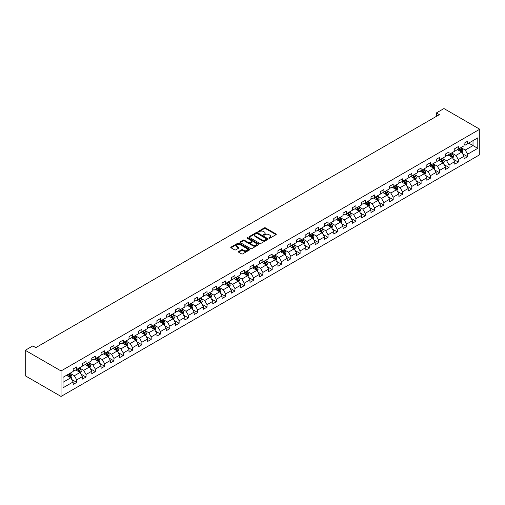 <?xml version="1.0" encoding="UTF-8"?>
<svg xmlns="http://www.w3.org/2000/svg" width="505" height="505" viewBox="0 0 505 505"><rect width="100%" height="100%" fill="white"/><g stroke="black" fill="none" stroke-linecap="round" stroke-linejoin="round"><path stroke-width="0.76" d="M268.982 238.246A0.581 0.335 0 0 0 269.803 238.246L276.027 234.655A0.827 0.48 0 0 0 276.267 234.32A0.827 0.48 0 0 0 276.027 233.979L265.485 227.894A0.827 0.48 0 0 0 264.311 227.894L258.093 231.486A0.581 0.335 0 0 0 258.913 231.959L259.715 231.498A2.651 1.528 0 0 1 263.465 231.498L264.342 232.003A2.651 1.528 0 0 1 265.119 233.083A2.651 1.528 0 0 1 264.342 234.168L263.534 234.629A0.581 0.335 0 0 0 264.355 235.103L265.163 234.642A2.651 1.528 0 0 1 268.912 234.642L269.79 235.147A2.651 1.528 0 0 1 270.566 236.226A2.651 1.528 0 0 1 269.79 237.312L268.982 237.779A0.581 0.335 0 0 0 268.982 238.246L268.982 237.779M238.606 251.496A0.827 0.48 0 0 0 238.36 251.831A0.827 0.48 0 0 0 238.606 252.172L241.56 253.876A0.827 0.48 0 0 0 242.735 253.876L249.64 249.887A0.827 0.48 0 0 0 249.887 249.552A0.827 0.48 0 0 0 249.64 249.211L239.105 243.126A0.827 0.48 0 0 0 237.931 243.126L231.019 247.115A0.827 0.48 0 0 0 230.779 247.456A0.827 0.48 0 0 0 231.019 247.791L234.591 249.855A0.827 0.48 0 0 0 235.766 249.855L238.72 248.144A0.827 0.48 0 0 0 238.966 247.81A0.827 0.48 0 0 0 238.72 247.469L236.952 246.446A2.216 1.281 0 0 1 236.302 245.544A2.216 1.281 0 0 1 237.672 244.363A2.216 1.281 0 0 1 240.083 244.641L247.021 248.643A2.216 1.281 0 0 1 247.671 249.552A2.216 1.281 0 0 1 246.301 250.732A2.216 1.281 0 0 1 243.89 250.455L242.735 249.786A0.827 0.48 0 0 0 241.56 249.786L238.606 251.496L238.606 252.172L241.56 250.474L241.56 249.786M479.75 129.223L443.952 108.556L436.377 112.931L439.356 114.648L35.811 347.636L32.825 345.912L25.25 350.287L61.048 370.954L479.75 129.223L479.75 154.713L61.048 396.444L61.048 370.954M259.772 243.366A0.827 0.48 0 0 0 260.946 243.366L267.858 239.376A0.827 0.48 0 0 0 268.098 239.035A0.827 0.48 0 0 0 267.858 238.695L257.316 232.609A0.827 0.48 0 0 0 256.142 232.609L249.236 236.599A0.827 0.48 0 0 0 248.99 236.94A0.827 0.48 0 0 0 249.236 237.281L259.772 243.366M247.444 238.373A0.581 0.335 0 0 1 248.031 238.455L258.737 244.635L251.837 248.618A0.827 0.48 0 0 1 250.669 248.618L240.127 242.533L243.082 240.841L243.082 240.153L240.127 241.857A0.827 0.48 0 0 0 239.888 242.198A0.827 0.48 0 0 0 240.127 242.533L240.127 241.857M243.082 240.841A0.827 0.48 0 0 1 244.256 240.841L244.256 240.153A0.827 0.48 0 0 0 243.082 240.153M244.256 240.153L248.529 242.621A0.827 0.48 0 0 0 249.704 242.621L251.667 241.485A0.827 0.48 0 0 0 251.907 241.15A0.827 0.48 0 0 0 251.667 240.809L247.21 238.24A0.581 0.335 0 0 1 248.031 237.767L258.749 243.953A0.827 0.48 0 0 1 258.989 244.294A0.827 0.48 0 0 1 258.749 244.628L258.749 243.953M71.754 379.514L76.735 382.392L76.735 379.88L82.466 376.572L82.466 379.085L86.046 377.02L86.046 374.502L91.771 371.2L91.771 373.713L95.35 371.648L95.35 369.13L101.082 365.822L101.082 368.341L104.661 366.27L104.661 363.758L110.387 360.45L110.387 362.969L113.966 360.898L113.966 358.386L119.691 355.078L119.691 357.591L123.27 355.526L123.27 353.014L129.002 349.706L129.002 352.219L132.581 350.154L132.581 347.636L138.307 344.328L138.307 346.847L141.886 344.776L141.886 342.264L147.618 338.956L147.618 341.475L151.197 339.404L151.197 336.892L156.922 333.584L156.922 336.096L160.502 334.032L160.502 331.52L166.227 328.212L166.227 330.724L169.806 328.66L169.806 326.142L175.538 322.84L175.538 325.353L179.117 323.282L179.117 320.77L184.843 317.462L184.843 319.981L188.422 317.91L188.422 315.398L194.154 312.09L194.154 314.602L197.733 312.538L197.733 310.026L203.458 306.718L203.458 309.23L207.037 307.166L207.037 304.648L212.763 301.346L212.763 303.858L216.348 301.788L216.348 299.276L222.074 295.968L222.074 298.487L225.653 296.416L225.653 293.904L231.378 290.596L231.378 293.108L234.958 291.044L234.958 288.532L240.689 285.224L240.689 287.736L244.268 285.672L244.268 283.154L249.994 279.852L249.994 282.364L253.573 280.3L253.573 277.782L259.299 274.474L259.299 276.993L262.884 274.922L262.884 272.41L268.609 269.102L268.609 271.614L272.189 269.55L272.189 267.038L277.914 263.73L277.914 266.242L281.493 264.178L281.493 261.659L287.225 258.358L287.225 260.87L290.804 258.806L290.804 256.287L296.53 252.98L296.53 255.498L300.109 253.428L300.109 250.916L305.834 247.608L305.834 250.126L309.42 248.056L309.42 245.544L315.145 242.236L315.145 244.748L318.724 242.684L318.724 240.172L324.45 236.864L324.45 239.376L328.029 237.312L328.029 234.793L333.761 231.486L333.761 234.004L337.34 231.934L337.34 229.421L343.065 226.114L343.065 228.632L346.645 226.562L346.645 224.05L352.37 220.742L352.37 223.254L355.956 221.19L355.956 218.678L361.681 215.37L361.681 217.882L365.26 215.818L365.26 213.299L370.986 209.992L370.986 212.51L374.565 210.44L374.565 207.927L380.297 204.62L380.297 207.138L383.876 205.068L383.876 202.555L389.601 199.248L389.601 201.76L393.18 199.696L393.18 197.184L398.906 193.876L398.906 196.388L402.491 194.324L402.491 191.805L408.217 188.504L408.217 191.016L411.796 188.946L411.796 186.433L417.521 183.126L417.521 185.644L421.101 183.574L421.101 181.061L426.832 177.754L426.832 180.266L430.411 178.202L430.411 175.689L436.137 172.382L436.137 174.894L439.716 172.83L439.716 170.311L445.448 167.01L445.448 169.522L449.027 167.458L449.027 164.939L454.752 161.632L454.752 164.15L458.332 162.08L458.332 159.567L464.057 156.26L464.057 158.772L467.636 156.708L467.636 154.195L477.78 148.337L477.78 137.865L473.008 140.624L473.008 145.585L477.78 148.337M76.735 382.392L73.156 384.456L73.156 381.944L63.018 387.802L63.018 377.33L73.156 371.472L73.156 368.959L76.735 366.895L76.735 369.408L82.466 366.1L82.466 363.587L86.046 361.517L86.046 364.036L91.771 360.728L91.771 358.209L95.35 356.145L95.35 358.657L101.082 355.356L101.082 352.837L104.661 350.773L104.661 353.285L110.387 349.978L110.387 347.465L113.966 345.401L113.966 347.913L119.691 344.606L119.691 342.093L123.27 340.023L123.27 342.541L129.002 339.234L129.002 336.721L132.581 334.651L132.581 337.163L138.307 333.862L138.307 331.343L141.886 329.279L141.886 331.791L147.618 328.484L147.618 325.971L151.197 323.907L151.197 326.419L156.922 323.112L156.922 320.599L160.502 318.529L160.502 321.047L166.227 317.74L166.227 315.227L169.806 313.157L169.806 315.669L175.538 312.368L175.538 309.849L179.117 307.785L179.117 310.297L184.843 306.989L184.843 304.477L188.422 302.413L188.422 304.925L194.154 301.618L194.154 299.105L197.733 297.035L197.733 299.553L203.458 296.246L203.458 293.733L207.037 291.663L207.037 294.181L212.763 290.874L212.763 288.355L216.348 286.291L216.348 288.803L222.074 285.495L222.074 282.983L225.653 280.919L225.653 283.431L231.378 280.123L231.378 277.611L234.958 275.541L234.958 278.059L240.689 274.752L240.689 272.239L244.268 270.169L244.268 272.687L249.994 269.38L249.994 266.861L253.573 264.797L253.573 267.309L259.299 264.008L259.299 261.489L262.884 259.425L262.884 261.937L268.609 258.629L268.609 256.117L272.189 254.053L272.189 256.565L277.914 253.257L277.914 250.745L281.493 248.675L281.493 251.193L287.225 247.886L287.225 245.367L290.804 243.303L290.804 245.815L296.53 242.514L296.53 239.995L300.109 237.931L300.109 240.443L305.834 237.135L305.834 234.623L309.42 232.559L309.42 235.071L315.145 231.763L315.145 229.251L318.724 227.181L318.724 229.699L324.45 226.391L324.45 223.873L328.029 221.809L328.029 224.321L333.761 221.02L333.761 218.501L337.34 216.437L337.34 218.949L343.065 215.641L343.065 213.129L346.645 211.065L346.645 213.577L352.37 210.269L352.37 207.757L355.956 205.686L355.956 208.205L361.681 204.897L361.681 202.385L365.26 200.315L365.26 202.827L370.986 199.525L370.986 197.007L374.565 194.943L374.565 197.455L380.297 194.147L380.297 191.635L383.876 189.571L383.876 192.083L389.601 188.775L389.601 186.263L393.18 184.192L393.18 186.711L398.906 183.403L398.906 180.891L402.491 178.82L402.491 181.339L408.217 178.031L408.217 175.513L411.796 173.449L411.796 175.961L417.521 172.653L417.521 170.141L421.101 168.077L421.101 170.589L426.832 167.281L426.832 164.769L430.411 162.698L430.411 165.217L436.137 161.909L436.137 159.397L439.716 157.326L439.716 159.845L445.448 156.537L445.448 154.019L449.027 151.954L449.027 154.467L454.752 151.165L454.752 148.647L458.332 146.583L458.332 149.095L464.057 145.787L464.057 143.275L467.636 141.211L467.636 143.723L477.78 137.865M75.782 369.957L80.08 372.438L74.349 375.745L70.056 373.264M73.156 370.096L74.349 370.784L76.735 369.408M74.349 375.745L76.735 379.88M80.08 372.438L82.466 376.572M85.093 364.585L89.385 367.066L83.66 370.373L79.361 367.892M82.466 364.724L83.66 365.412L86.046 364.036M83.66 370.373L86.046 374.502M89.385 367.066L91.771 371.2M94.397 359.213L98.696 361.694L92.964 364.995L88.672 362.521M91.771 359.352L92.964 360.04L95.35 358.657M92.964 364.995L95.35 369.13M98.696 361.694L101.082 365.822M103.702 353.835L108.001 356.315L102.275 359.623L97.976 357.142M101.082 353.973L102.275 354.661L104.661 353.285M102.275 359.623L104.661 363.758M108.001 356.315L110.387 360.45M113.013 348.463L117.305 350.943L111.58 354.251L107.287 351.77M110.387 348.601L111.58 349.29L113.966 347.913M111.58 354.251L113.966 358.386M117.305 350.943L119.691 355.078M122.317 343.091L126.616 345.572L120.884 348.879L116.592 346.398M119.691 343.23L120.884 343.918L123.27 342.541M120.884 348.879L123.27 353.014M126.616 345.572L129.002 349.706M131.628 337.719L135.921 340.2L130.195 343.501L125.896 341.026M129.002 337.858L130.195 338.546L132.581 337.163M130.195 343.501L132.581 347.636M135.921 340.2L138.307 344.328M140.933 332.347L145.232 334.821L139.5 338.129L135.207 335.648M138.307 332.479L139.5 333.167L141.886 331.791M139.5 338.129L141.886 342.264M145.232 334.821L147.618 338.956M150.237 326.969L154.536 329.449L148.811 332.757L144.512 330.276M147.618 327.107L148.811 327.795L151.197 326.419M148.811 332.757L151.197 336.892M154.536 329.449L156.922 333.584M159.548 321.597L163.841 324.077L158.115 327.385L153.823 324.904M156.922 321.736L158.115 322.424L160.502 321.047M158.115 327.385L160.502 331.52M163.841 324.077L166.227 328.212M168.853 316.225L173.152 318.705L167.42 322.013L163.128 319.532M166.227 316.364L167.42 317.052L169.806 315.669M167.42 322.013L169.806 326.142M173.152 318.705L175.538 322.84M178.164 310.853L182.457 313.327L176.731 316.635L172.432 314.154M175.538 310.985L176.731 311.68L179.117 310.297M176.731 316.635L179.117 320.77M182.457 313.327L184.843 317.462M187.469 305.474L191.767 307.955L186.036 311.263L181.743 308.782M184.843 305.613L186.036 306.301L188.422 304.925M186.036 311.263L188.422 315.398M191.767 307.955L194.154 312.09M196.773 300.103L201.072 302.583L195.347 305.891L191.048 303.41M194.154 300.241L195.347 300.93L197.733 299.553M195.347 305.891L197.733 310.026M201.072 302.583L203.458 306.718M206.084 294.731L210.377 297.211L204.651 300.519L200.359 298.038M203.458 294.87L204.651 295.558L207.037 294.181M204.651 300.519L207.037 304.648M210.377 297.211L212.763 301.346M215.389 289.359L219.688 291.839L213.956 295.141L209.663 292.66M212.763 289.491L213.956 290.186L216.348 288.803M213.956 295.141L216.348 299.276M219.688 291.839L222.074 295.968M224.7 283.98L228.992 286.461L223.267 289.769L218.968 287.288M222.074 284.119L223.267 284.807L225.653 283.431M223.267 289.769L225.653 293.904M228.992 286.461L231.378 290.596M234.004 278.608L238.303 281.089L232.571 284.397L228.279 281.916M231.378 278.747L232.571 279.435L234.958 278.059M232.571 284.397L234.958 288.532M238.303 281.089L240.689 285.224M243.309 273.237L247.608 275.717L241.882 279.025L237.584 276.544M240.689 273.375L241.882 274.064L244.268 272.687M241.882 279.025L244.268 283.154M247.608 275.717L249.994 279.852M252.62 267.865L256.912 270.345L251.187 273.647L246.894 271.172M249.994 267.997L251.187 268.692L253.573 267.309M251.187 273.647L253.573 277.782M256.912 270.345L259.299 274.474M261.925 262.486L266.223 264.967L260.492 268.275L256.199 265.794M259.299 262.625L260.492 263.313L262.884 261.937M260.492 268.275L262.884 272.41M266.223 264.967L268.609 269.102M271.236 257.114L275.528 259.595L269.803 262.903L265.504 260.422M268.609 257.253L269.803 257.941L272.189 256.565M269.803 262.903L272.189 267.038M275.528 259.595L277.914 263.73M280.54 251.743L284.839 254.223L279.107 257.531L274.815 255.05M277.914 251.881L279.107 252.569L281.493 251.193M279.107 257.531L281.493 261.659M284.839 254.223L287.225 258.358M289.851 246.371L294.144 248.851L288.418 252.153L284.119 249.678M287.225 246.509L288.418 247.198L290.804 245.815M288.418 252.153L290.804 256.287M294.144 248.851L296.53 252.98M299.156 240.992L303.448 243.473L297.723 246.781L293.43 244.3M296.53 241.131L297.723 241.819L300.109 240.443M297.723 246.781L300.109 250.916M303.448 243.473L305.834 247.608M308.46 235.62L312.759 238.101L307.027 241.409L302.735 238.928M305.834 235.759L307.027 236.447L309.42 235.071M307.027 241.409L309.42 245.544M312.759 238.101L315.145 242.236M317.771 230.248L322.064 232.729L316.338 236.037L312.039 233.556M315.145 230.387L316.338 231.075L318.724 229.699M316.338 236.037L318.724 240.172M322.064 232.729L324.45 236.864M327.076 224.876L331.375 227.357L325.643 230.659L321.35 228.184M324.45 225.015L325.643 225.703L328.029 224.321M325.643 230.659L328.029 234.793M331.375 227.357L333.761 231.486M336.387 219.505L340.679 221.979L334.954 225.287L330.655 222.806M333.761 219.637L334.954 220.325L337.34 218.949M334.954 225.287L337.34 229.421M340.679 221.979L343.065 226.114M345.691 214.126L349.984 216.607L344.258 219.915L339.966 217.434M343.065 214.265L344.258 214.953L346.645 213.577M344.258 219.915L346.645 224.05M349.984 216.607L352.37 220.742M354.996 208.754L359.295 211.235L353.569 214.543L349.271 212.062M352.37 208.893L353.569 209.581L355.956 208.205M353.569 214.543L355.956 218.678M359.295 211.235L361.681 215.37M364.307 203.382L368.599 205.863L362.874 209.171L358.575 206.69M361.681 203.521L362.874 204.209L365.26 202.827M362.874 209.171L365.26 213.299M368.599 205.863L370.986 209.992M373.612 198.011L377.91 200.485L372.179 203.793L367.886 201.312M370.986 198.143L372.179 198.837L374.565 197.455M372.179 203.793L374.565 207.927M377.91 200.485L380.297 204.62M382.923 192.632L387.215 195.113L381.49 198.421L377.191 195.94M380.297 192.771L381.49 193.459L383.876 192.083M381.49 198.421L383.876 202.555M387.215 195.113L389.601 199.248M392.227 187.26L396.52 189.741L390.794 193.049L386.502 190.568M389.601 187.399L390.794 188.087L393.18 186.711M390.794 193.049L393.18 197.184M396.52 189.741L398.906 193.876M401.532 181.888L405.831 184.369L400.105 187.677L395.806 185.196M398.906 182.027L400.105 182.715L402.491 181.339M400.105 187.677L402.491 191.805M405.831 184.369L408.217 188.504M410.843 176.516L415.135 178.991L409.41 182.299L405.111 179.818M408.217 176.649L409.41 177.343L411.796 175.961M409.41 182.299L411.796 186.433M415.135 178.991L417.521 183.126M420.147 171.138L424.446 173.619L418.714 176.927L414.422 174.446M417.521 171.277L418.714 171.965L421.101 170.589M418.714 176.927L421.101 181.061M424.446 173.619L426.832 177.754M429.458 165.766L433.751 168.247L428.025 171.555L423.727 169.074M426.832 165.905L428.025 166.593L430.411 165.217M428.025 171.555L430.411 175.689M433.751 168.247L436.137 172.382M438.763 160.394L443.055 162.875L437.33 166.183L433.037 163.702M436.137 160.533L437.33 161.221L439.716 159.845M437.33 166.183L439.716 170.311M443.055 162.875L445.448 167.01M448.068 155.022L452.366 157.503L446.641 160.805L442.342 158.324M445.448 155.155L446.641 155.849L449.027 154.467M446.641 160.805L449.027 164.939M452.366 157.503L454.752 161.632M457.378 149.644L461.671 152.125L455.946 155.433L451.647 152.952M454.752 149.783L455.946 150.471L458.332 149.095M455.946 155.433L458.332 159.567M461.671 152.125L464.057 156.26M468.709 143.104L473.008 145.585L465.25 150.061L460.958 147.58M464.057 144.411L465.25 145.099L467.636 143.723M465.25 150.061L467.636 154.195M25.25 350.287L25.25 375.777L61.048 396.444M436.377 112.931L436.377 116.371M63.018 382.291L70.769 377.809L66.477 375.329M70.769 377.809L73.156 381.944M462.656 153.829L467.636 156.708M453.351 159.208L458.332 162.08M444.04 164.58L449.027 167.458M434.736 169.951L439.716 172.83M425.431 175.323L430.411 178.202M416.12 180.702L421.101 183.574M406.815 186.074L411.796 188.946M397.504 191.445L402.491 194.324M388.2 196.817L393.18 199.696M378.895 202.196L383.876 205.068M369.584 207.568L374.565 210.44M360.28 212.94L365.26 215.818M350.969 218.311L355.956 221.19M341.664 223.69L346.645 226.562M332.359 229.062L337.34 231.934M323.048 234.434L328.029 237.312M313.744 239.806L318.724 242.684M304.433 245.177L309.42 248.056M295.128 250.556L300.109 253.428M285.824 255.928L290.804 258.806M276.513 261.3L281.493 264.178M267.208 266.672L272.189 269.55M257.897 272.05L262.884 274.922M248.593 277.422L253.573 280.3M239.288 282.794L244.268 285.672M229.977 288.166L234.958 291.044M220.672 293.544L225.653 296.416M211.361 298.916L216.348 301.788M202.057 304.288L207.037 307.166M192.752 309.66L197.733 312.538M183.441 315.038L188.422 317.91M174.137 320.41L179.117 323.282M164.826 325.782L169.806 328.66M155.521 331.154L160.502 334.032M146.216 336.532L151.197 339.404M136.905 341.904L141.886 344.776M127.601 347.276L132.581 350.154M118.29 352.648L123.27 355.526M108.985 358.02L113.966 360.898M99.681 363.398L104.661 366.27M90.37 368.77L95.35 371.648M81.065 374.142L86.046 377.02M269.216 238.328L269.79 238A2.651 1.528 0 0 0 270.566 236.921L270.566 236.226M265.119 233.083L265.119 233.771A2.651 1.528 0 0 1 264.342 234.857L263.768 235.185M276.027 233.979L276.027 234.655L265.485 228.582A0.827 0.48 0 0 0 264.311 228.582L258.32 232.041M267.846 239.383L257.316 233.304A0.827 0.48 0 0 0 256.142 233.304L249.243 237.287L249.236 236.599M266.394 239.275A0.581 0.335 0 0 0 266.394 238.802L257.14 233.455A0.581 0.335 0 0 0 256.319 233.455L255.473 233.948A2.651 1.528 0 0 0 254.697 235.027A2.651 1.528 0 0 0 255.473 236.113L261.792 239.761A2.651 1.528 0 0 0 265.542 239.761L266.394 239.275L266.394 239.963A0.581 0.335 0 0 0 266.564 239.723L266.564 239.035M254.697 235.027L254.697 235.715A2.651 1.528 0 0 0 255.473 236.801L255.473 236.113M266.394 239.963L265.542 240.449A2.651 1.528 0 0 1 261.792 240.449L255.473 236.801M244.256 240.841L248.529 243.309A0.827 0.48 0 0 0 249.704 243.309L251.667 242.173A0.827 0.48 0 0 0 251.907 241.838L251.907 241.15M252.967 245.177A2.216 1.281 0 0 0 255.379 245.455A2.216 1.281 0 0 0 256.748 244.275A2.216 1.281 0 0 0 256.098 243.372L253.655 241.958A0.827 0.48 0 0 0 252.481 241.958L250.524 243.094A0.827 0.48 0 0 0 250.278 243.429A0.827 0.48 0 0 0 250.524 243.77L252.967 245.177L252.967 245.872A2.216 1.281 0 0 0 255.379 246.15A2.216 1.281 0 0 0 256.748 244.963L256.748 244.275M250.278 243.429L250.278 244.117A0.827 0.48 0 0 0 250.524 244.458L250.524 243.77M252.967 245.872L250.524 244.458M247.671 249.552L247.671 250.24A2.216 1.281 0 0 1 246.301 251.421A2.216 1.281 0 0 1 243.89 251.143L242.735 250.474A0.827 0.48 0 0 0 241.56 250.474M236.302 245.544L236.302 246.232A2.216 1.281 0 0 0 236.952 247.134L236.952 246.446M238.72 247.469L238.72 248.144L236.952 247.134M249.64 249.211L249.64 249.887L239.105 243.814A0.827 0.48 0 0 0 237.931 243.814L231.031 247.797M462.144 152.946L462.851 151.153A2.235 1.294 -120 0 0 462.138 149.253L460.907 147.605M458.761 150.446L457.928 149.328M459.058 148.678L460.289 150.32A2.235 1.294 60 0 1 460.932 151.664L461.646 151.254A2.235 1.294 -120 0 0 461.008 149.903L459.777 148.262M459.215 148.584L460.579 150.408A1.136 0.656 60 0 1 460.787 150.755L461.646 151.254M452.84 158.317L453.547 156.531A2.235 1.294 -120 0 0 452.834 154.625L451.603 152.983M449.456 155.818L448.617 154.7M449.753 154.05L450.984 155.691A2.235 1.294 60 0 1 451.622 157.036L452.341 156.626A2.235 1.294 -120 0 0 451.697 155.281L450.466 153.634M449.911 153.962L451.274 155.78A1.136 0.656 60 0 1 451.483 156.127L452.341 156.626M443.529 163.689L444.242 161.903A2.235 1.294 -120 0 0 443.529 159.997L442.292 158.355M440.145 161.196L439.312 160.079M440.442 159.422L441.679 161.063A2.235 1.294 60 0 1 442.317 162.408L443.03 161.998A2.235 1.294 -120 0 0 442.393 160.653L441.162 159.012M440.6 159.334L441.97 161.158A1.136 0.656 60 0 1 442.172 161.499L443.03 161.998M434.224 169.061L434.931 167.275A2.235 1.294 -120 0 0 434.218 165.375L432.987 163.727M430.841 166.568L430.001 165.451M431.137 164.794L432.368 166.442A2.235 1.294 60 0 1 433.012 167.786L433.726 167.37A2.235 1.294 -120 0 0 433.088 166.025L431.851 164.384M431.295 164.706L432.659 166.53A1.136 0.656 60 0 1 432.867 166.877L433.726 167.37M424.913 174.44L425.627 172.647A2.235 1.294 -120 0 0 424.913 170.747L423.682 169.099M421.536 171.94L420.697 170.823M421.833 170.172L423.064 171.814A2.235 1.294 60 0 1 423.701 173.158L424.421 172.742A2.235 1.294 -120 0 0 423.777 171.397L422.546 169.756M421.984 170.078L423.354 171.902A1.136 0.656 60 0 1 423.562 172.249L424.421 172.742M415.609 179.812L416.316 178.025A2.235 1.294 -120 0 0 415.602 176.119L414.371 174.477M412.225 177.312L411.392 176.195M412.522 175.544L413.753 177.186A2.235 1.294 60 0 1 414.397 178.53L415.11 178.12A2.235 1.294 -120 0 0 414.472 176.775L413.241 175.128M412.68 175.45L414.043 177.274A1.136 0.656 60 0 1 414.251 177.621L415.11 178.12M406.304 185.184L407.011 183.397A2.235 1.294 -120 0 0 406.298 181.491L405.067 179.849M402.921 182.69L402.081 181.573M403.217 180.916L404.448 182.557A2.235 1.294 60 0 1 405.086 183.902L405.805 183.492A2.235 1.294 -120 0 0 405.161 182.147L403.931 180.506M403.375 180.828L404.739 182.652A1.136 0.656 60 0 1 404.947 182.993L405.805 183.492M396.993 190.555L397.706 188.769A2.235 1.294 -120 0 0 396.993 186.863L395.756 185.221M393.61 188.062L392.776 186.945M393.906 186.288L395.144 187.936A2.235 1.294 60 0 1 395.781 189.28L396.494 188.864A2.235 1.294 -120 0 0 395.857 187.519L394.626 185.878M394.064 186.2L395.434 188.024A1.136 0.656 60 0 1 395.636 188.371L396.494 188.864M387.688 195.934L388.395 194.141A2.235 1.294 -120 0 0 387.682 192.241L386.451 190.593M384.305 193.434L383.465 192.317M384.602 191.66L385.833 193.308A2.235 1.294 60 0 1 386.47 194.652L387.19 194.236A2.235 1.294 -120 0 0 386.552 192.891L385.315 191.25M384.76 191.572L386.123 193.396A1.136 0.656 60 0 1 386.331 193.743L387.19 194.236M378.378 201.306L379.091 199.519A2.235 1.294 -120 0 0 378.378 197.613L377.147 195.972M375 198.806L374.161 197.689M375.297 197.038L376.528 198.68A2.235 1.294 60 0 1 377.166 200.024L377.885 199.614A2.235 1.294 -120 0 0 377.241 198.269L376.01 196.622M375.449 196.944L376.818 198.768A1.136 0.656 60 0 1 377.027 199.115L377.885 199.614M369.073 206.678L369.78 204.891A2.235 1.294 -120 0 0 369.067 202.985L367.836 201.343M365.689 204.178L364.856 203.067M365.986 202.41L367.217 204.052A2.235 1.294 60 0 1 367.861 205.396L368.574 204.986A2.235 1.294 -120 0 0 367.937 203.641L366.706 201.994M366.144 202.322L367.507 204.146A1.136 0.656 60 0 1 367.716 204.487L368.574 204.986M359.762 212.049L360.475 210.263A2.235 1.294 -120 0 0 359.762 208.357L358.531 206.715M356.385 209.556L355.545 208.439M356.681 207.782L357.912 209.43A2.235 1.294 60 0 1 358.55 210.774L359.27 210.358A2.235 1.294 -120 0 0 358.626 209.013L357.395 207.372M356.839 207.694L358.203 209.518A1.136 0.656 60 0 1 358.411 209.865L359.27 210.358M350.457 217.421L351.171 215.635A2.235 1.294 -120 0 0 350.451 213.735L349.22 212.087M347.074 214.928L346.241 213.811M347.371 213.154L348.601 214.802A2.235 1.294 60 0 1 349.245 216.146L349.959 215.73A2.235 1.294 -120 0 0 349.321 214.385L348.09 212.744M347.528 213.066L348.898 214.89A1.136 0.656 60 0 1 349.1 215.237L349.959 215.73M341.153 222.8L341.86 221.013A2.235 1.294 -120 0 0 341.146 219.107L339.916 217.459M337.769 220.3L336.93 219.183M338.066 218.532L339.297 220.174A2.235 1.294 60 0 1 339.934 221.518L340.654 221.108A2.235 1.294 -120 0 0 340.017 219.763L338.779 218.116M338.224 218.438L339.587 220.262A1.136 0.656 60 0 1 339.796 220.609L340.654 221.108M331.842 228.172L332.555 226.385A2.235 1.294 -120 0 0 331.842 224.479L330.611 222.838M328.465 225.672L327.625 224.561M328.761 223.904L329.992 225.546A2.235 1.294 60 0 1 330.63 226.89L331.343 226.48A2.235 1.294 -120 0 0 330.706 225.135L329.475 223.488M328.913 223.816L330.283 225.64A1.136 0.656 60 0 1 330.485 225.981L331.343 226.48M322.537 233.544L323.244 231.757A2.235 1.294 -120 0 0 322.531 229.851L321.3 228.209M319.154 231.05L318.32 229.933M319.45 229.276L320.681 230.924A2.235 1.294 60 0 1 321.325 232.268L322.038 231.852A2.235 1.294 -120 0 0 321.401 230.507L320.17 228.866M319.608 229.188L320.972 231.012A1.136 0.656 60 0 1 321.18 231.359L322.038 231.852M313.226 238.916L313.94 237.129A2.235 1.294 -120 0 0 313.226 235.229L311.995 233.581M309.849 236.422L309.01 235.305M310.146 234.648L311.377 236.296A2.235 1.294 60 0 1 312.014 237.64L312.734 237.224A2.235 1.294 -120 0 0 312.09 235.879L310.859 234.238M310.297 234.56L311.667 236.384A1.136 0.656 60 0 1 311.875 236.731L312.734 237.224M303.922 244.294L304.635 242.501A2.235 1.294 -120 0 0 303.915 240.601L302.684 238.953M300.538 241.794L299.705 240.677M300.835 240.026L302.066 241.668A2.235 1.294 60 0 1 302.71 243.012L303.423 242.602A2.235 1.294 -120 0 0 302.785 241.257L301.554 239.61M300.993 239.932L302.362 241.756A1.136 0.656 60 0 1 302.564 242.103L303.423 242.602M294.617 249.666L295.324 247.879A2.235 1.294 -120 0 0 294.611 245.973L293.38 244.332M291.233 247.166L290.394 246.055M291.53 245.398L292.761 247.04A2.235 1.294 60 0 1 293.399 248.384L294.118 247.974A2.235 1.294 -120 0 0 293.474 246.629L292.243 244.982M291.688 245.31L293.051 247.128A1.136 0.656 60 0 1 293.26 247.475L294.118 247.974M285.306 255.038L286.019 253.251A2.235 1.294 -120 0 0 285.306 251.345L284.075 249.704M281.929 252.544L281.089 251.427M282.226 250.77L283.457 252.412A2.235 1.294 60 0 1 284.094 253.762L284.807 253.346A2.235 1.294 -120 0 0 284.17 252.001L282.939 250.36M282.377 250.682L283.747 252.506A1.136 0.656 60 0 1 283.949 252.853L284.807 253.346M276.001 260.41L276.708 258.623A2.235 1.294 -120 0 0 275.995 256.723L274.764 255.075M272.618 257.916L271.785 256.799M272.915 256.142L274.146 257.79A2.235 1.294 60 0 1 274.789 259.134L275.503 258.718A2.235 1.294 -120 0 0 274.865 257.373L273.634 255.732M273.072 256.054L274.436 257.878A1.136 0.656 60 0 1 274.644 258.225L275.503 258.718M266.69 265.788L267.404 263.995A2.235 1.294 -120 0 0 266.69 262.095L265.46 260.447M263.313 263.288L262.474 262.171M263.61 261.521L264.841 263.162A2.235 1.294 60 0 1 265.478 264.506L266.198 264.096A2.235 1.294 -120 0 0 265.554 262.745L264.323 261.104M263.761 261.426L265.131 263.25A1.136 0.656 60 0 1 265.34 263.597L266.198 264.096M257.386 271.16L258.093 269.373A2.235 1.294 -120 0 0 257.38 267.467L256.149 265.826M254.002 268.66L253.169 267.543M254.299 266.892L255.53 268.534A2.235 1.294 60 0 1 256.174 269.878L256.887 269.468A2.235 1.294 -120 0 0 256.25 268.123L255.019 266.476M254.457 266.804L255.82 268.622A1.136 0.656 60 0 1 256.029 268.969L256.887 269.468M248.081 276.532L248.788 274.745A2.235 1.294 -120 0 0 248.075 272.839L246.844 271.198M244.698 274.038L243.858 272.921M244.994 272.264L246.225 273.906A2.235 1.294 60 0 1 246.863 275.25L247.583 274.84A2.235 1.294 -120 0 0 246.939 273.495L245.708 271.854M245.152 272.176L246.516 274A1.136 0.656 60 0 1 246.724 274.341L247.583 274.84M238.77 281.904L239.484 280.117A2.235 1.294 -120 0 0 238.77 278.217L237.539 276.57M235.393 279.41L234.554 278.293M235.69 277.636L236.921 279.284A2.235 1.294 60 0 1 237.558 280.628L238.272 280.212A2.235 1.294 -120 0 0 237.634 278.867L236.403 277.226M235.841 277.548L237.211 279.372A1.136 0.656 60 0 1 237.413 279.719L238.272 280.212M229.466 287.282L230.173 285.489A2.235 1.294 -120 0 0 229.459 283.589L228.228 281.941M226.082 284.782L225.249 283.665M226.379 283.015L227.61 284.656A2.235 1.294 60 0 1 228.254 286L228.967 285.584A2.235 1.294 -120 0 0 228.329 284.239L227.098 282.598M226.537 282.92L227.9 284.744A1.136 0.656 60 0 1 228.108 285.091L228.967 285.584M220.155 292.654L220.868 290.867A2.235 1.294 -120 0 0 220.155 288.961L218.924 287.32M216.778 290.154L215.938 289.037M217.074 288.387L218.305 290.028A2.235 1.294 60 0 1 218.943 291.372L219.662 290.962A2.235 1.294 -120 0 0 219.018 289.618L217.788 287.97M217.226 288.298L218.596 290.116A1.136 0.656 60 0 1 218.804 290.463L219.662 290.962M210.85 298.026L211.557 296.239A2.235 1.294 -120 0 0 210.844 294.333L209.613 292.692M207.467 295.532L206.633 294.415M207.763 293.759L208.994 295.4A2.235 1.294 60 0 1 209.638 296.744L210.351 296.334A2.235 1.294 -120 0 0 209.714 294.989L208.483 293.348M207.921 293.67L209.285 295.494A1.136 0.656 60 0 1 209.493 295.835L210.351 296.334M201.545 303.398L202.252 301.611A2.235 1.294 -120 0 0 201.539 299.705L200.308 298.064M198.162 300.904L197.322 299.787M198.459 299.13L199.69 300.778A2.235 1.294 60 0 1 200.327 302.123L201.047 301.706A2.235 1.294 -120 0 0 200.403 300.361L199.172 298.72M198.616 299.042L199.98 300.866A1.136 0.656 60 0 1 200.188 301.214L201.047 301.706M192.235 308.776L192.948 306.983A2.235 1.294 -120 0 0 192.235 305.083L191.004 303.436M188.857 306.276L188.018 305.159M189.154 304.502L190.385 306.15A2.235 1.294 60 0 1 191.023 307.495L191.736 307.078A2.235 1.294 -120 0 0 191.098 305.733L189.867 304.092M189.306 304.414L190.675 306.238A1.136 0.656 60 0 1 190.877 306.585L191.736 307.078M182.93 314.148L183.637 312.361A2.235 1.294 -120 0 0 182.924 310.455L181.693 308.814M179.546 311.648L178.713 310.531M179.843 309.881L181.074 311.522A2.235 1.294 60 0 1 181.718 312.866L182.431 312.456A2.235 1.294 -120 0 0 181.794 311.112L180.563 309.464M180.001 309.786L181.364 311.61A1.136 0.656 60 0 1 181.573 311.957L182.431 312.456M173.619 319.52L174.332 317.733A2.235 1.294 -120 0 0 173.619 315.827L172.388 314.186M170.242 317.026L169.402 315.909M170.538 315.253L171.769 316.894A2.235 1.294 60 0 1 172.407 318.238L173.127 317.828A2.235 1.294 -120 0 0 172.483 316.483L171.252 314.836M170.69 315.164L172.06 316.988A1.136 0.656 60 0 1 172.268 317.329L173.127 317.828M164.314 324.892L165.021 323.105A2.235 1.294 -120 0 0 164.308 321.199L163.077 319.558M160.931 322.398L160.098 321.281M161.228 320.625L162.459 322.272A2.235 1.294 60 0 1 163.102 323.617L163.816 323.2A2.235 1.294 -120 0 0 163.178 321.855L161.947 320.214M161.385 320.536L162.749 322.36A1.136 0.656 60 0 1 162.957 322.708L163.816 323.2M155.01 330.27L155.717 328.477A2.235 1.294 -120 0 0 155.003 326.577L153.772 324.93M151.626 327.77L150.787 326.653M151.923 325.996L153.154 327.644A2.235 1.294 60 0 1 153.791 328.989L154.511 328.572A2.235 1.294 -120 0 0 153.867 327.227L152.636 325.586M152.081 325.908L153.444 327.732A1.136 0.656 60 0 1 153.653 328.08L154.511 328.572M145.699 335.642L146.412 333.856A2.235 1.294 -120 0 0 145.699 331.949L144.468 330.308M142.315 333.142L141.482 332.025M142.618 331.375L143.849 333.016A2.235 1.294 60 0 1 144.487 334.36L145.2 333.95A2.235 1.294 -120 0 0 144.563 332.606L143.332 330.958M142.77 331.28L144.14 333.104A1.136 0.656 60 0 1 144.342 333.452L145.2 333.95M136.394 341.014L137.101 339.227A2.235 1.294 -120 0 0 136.388 337.321L135.157 335.68M133.011 338.514L132.177 337.403M133.307 336.747L134.538 338.388A2.235 1.294 60 0 1 135.182 339.732L135.895 339.322A2.235 1.294 -120 0 0 135.258 337.978L134.027 336.33M133.465 336.658L134.829 338.483A1.136 0.656 60 0 1 135.037 338.823L135.895 339.322M127.083 346.386L127.797 344.599A2.235 1.294 -120 0 0 127.083 342.693L125.852 341.052M123.706 343.892L122.866 342.775M124.003 342.119L125.234 343.766A2.235 1.294 60 0 1 125.871 345.111L126.591 344.694A2.235 1.294 -120 0 0 125.947 343.349L124.716 341.708M124.154 342.03L125.524 343.855A1.136 0.656 60 0 1 125.732 344.202L126.591 344.694M117.779 351.758L118.486 349.971A2.235 1.294 -120 0 0 117.772 348.071L116.541 346.424M114.395 349.264L113.562 348.147M114.692 347.49L115.923 349.138A2.235 1.294 60 0 1 116.567 350.483L117.28 350.066A2.235 1.294 -120 0 0 116.642 348.721L115.411 347.08M114.85 347.402L116.213 349.226A1.136 0.656 60 0 1 116.421 349.574L117.28 350.066M108.474 357.136L109.181 355.343A2.235 1.294 -120 0 0 108.468 353.443L107.237 351.796M105.09 354.636L104.251 353.519M105.387 352.869L106.618 354.51A2.235 1.294 60 0 1 107.256 355.855L107.975 355.444A2.235 1.294 -120 0 0 107.331 354.1L106.101 352.452M105.545 352.774L106.909 354.598A1.136 0.656 60 0 1 107.117 354.946L107.975 355.444M99.163 362.508L99.876 360.722A2.235 1.294 -120 0 0 99.163 358.815L97.932 357.174M95.78 360.008L94.946 358.897M96.083 358.241L97.313 359.882A2.235 1.294 60 0 1 97.951 361.226L98.664 360.816A2.235 1.294 -120 0 0 98.027 359.472L96.796 357.824M96.234 358.152L97.604 359.97A1.136 0.656 60 0 1 97.806 360.317L98.664 360.816M89.858 367.88L90.565 366.093A2.235 1.294 -120 0 0 89.852 364.187L88.621 362.546M86.475 365.386L85.642 364.269M86.772 363.613L88.003 365.254A2.235 1.294 60 0 1 88.646 366.605L89.36 366.188A2.235 1.294 -120 0 0 88.722 364.844L87.491 363.202M86.929 363.524L88.293 365.349A1.136 0.656 60 0 1 88.501 365.696L89.36 366.188M80.547 373.252L81.261 371.465A2.235 1.294 -120 0 0 80.547 369.565L79.317 367.918M77.17 370.758L76.331 369.641M77.467 368.985L78.698 370.632A2.235 1.294 60 0 1 79.335 371.977L80.055 371.56A2.235 1.294 -120 0 0 79.411 370.216L78.18 368.574M77.618 368.896L78.988 370.72A1.136 0.656 60 0 1 79.197 371.068L80.055 371.56M71.243 378.63L71.95 376.837A2.235 1.294 -120 0 0 71.237 374.937L70.006 373.29M67.859 376.13L67.026 375.013M68.156 374.363L69.387 376.004A2.235 1.294 60 0 1 70.031 377.349L70.744 376.938A2.235 1.294 -120 0 0 70.107 375.587L68.876 373.946M68.314 374.268L69.677 376.092A1.136 0.656 60 0 1 69.886 376.44L70.744 376.938M269.79 238L269.79 237.312M263.534 235.103L263.534 234.629M264.342 234.857L264.342 234.168M258.093 231.959L258.093 231.486M264.311 228.582L264.311 227.894M265.485 228.582L265.485 227.894M256.142 233.304L256.142 232.609M257.316 233.304L257.316 232.609M267.858 239.376L267.858 238.695M261.792 240.449L261.792 239.761M265.542 240.449L265.542 239.761M248.529 243.309L248.529 242.621M249.704 243.309L249.704 242.621M251.667 242.173L251.667 241.485M248.031 238.455L248.031 237.767M242.735 250.474L242.735 249.786M243.89 251.143L243.89 250.455M231.019 247.791L231.019 247.115M237.931 243.814L237.931 243.126M239.105 243.814L239.105 243.126M461.45 151.999L462.839 151.197M461.008 149.903L462.138 149.253M459.417 150.825L460.289 150.32M452.145 157.371L453.534 156.569M451.697 155.281L452.834 154.625M450.106 156.196L450.984 155.691M442.834 162.749L444.223 161.947M442.393 160.653L443.529 159.997M440.802 161.568L441.679 161.063M433.53 168.121L434.919 167.319M433.088 166.025L434.218 165.375M431.497 166.947L432.368 166.442M424.225 173.493L425.608 172.691M423.777 171.397L424.913 170.747M422.186 172.319L423.064 171.814M414.914 178.865L416.303 178.063M414.472 176.775L415.602 176.119M412.882 177.691L413.753 177.186M405.61 184.243L406.998 183.441M405.161 182.147L406.298 181.491M403.571 183.062L404.448 182.557M396.299 189.615L397.688 188.813M395.857 187.519L396.993 186.863M394.266 188.441L395.144 187.936M386.994 194.987L388.383 194.185M386.552 192.891L387.682 192.241M384.962 193.813L385.833 193.308M377.69 200.359L379.072 199.557M377.241 198.269L378.378 197.613M375.651 199.185L376.528 198.68M368.379 205.737L369.767 204.935M367.937 203.641L369.067 202.985M366.346 204.557L367.217 204.052M359.074 211.109L360.463 210.307M358.626 209.013L359.762 208.357M357.035 209.935L357.912 209.43M349.763 216.481L351.152 215.679M349.321 214.385L350.451 213.735M347.73 215.307L348.601 214.802M340.458 221.853L341.847 221.051M340.017 219.763L341.146 219.107M338.426 220.679L339.297 220.174M331.154 227.225L332.536 226.429M330.706 225.135L331.842 224.479M329.115 226.051L329.992 225.546M321.843 232.603L323.232 231.801M321.401 230.507L322.531 229.851M319.81 231.429L320.681 230.924M312.538 237.975L313.927 237.173M312.09 235.879L313.226 235.229M310.499 236.801L311.377 236.296M303.227 243.347L304.616 242.545M302.785 241.257L303.915 240.601M301.195 242.173L302.066 241.668M293.923 248.719L295.311 247.923M293.474 246.629L294.611 245.973M291.89 247.545L292.761 247.04M284.618 254.097L286 253.295M284.17 252.001L285.306 251.345M282.579 252.917L283.457 252.412M275.307 259.469L276.696 258.667M274.865 257.373L275.995 256.723M273.274 258.295L274.146 257.79M266.002 264.841L267.391 264.039M265.554 262.745L266.69 262.095M263.964 263.667L264.841 263.162M256.691 270.213L258.08 269.418M256.25 268.123L257.38 267.467M254.659 269.039L255.53 268.534M247.387 275.591L248.776 274.789M246.939 273.495L248.075 272.839M245.354 274.411L246.225 273.906M238.082 280.963L239.465 280.161M237.634 278.867L238.77 278.217M236.043 279.789L236.921 279.284M228.771 286.335L230.16 285.533M228.329 284.239L229.459 283.589M226.739 285.161L227.61 284.656M219.467 291.707L220.855 290.905M219.018 289.618L220.155 288.961M217.428 290.533L218.305 290.028M210.156 297.085L211.544 296.284M209.714 294.989L210.844 294.333M208.123 295.905L208.994 295.4M200.851 302.457L202.24 301.655M200.403 300.361L201.539 299.705M198.818 301.283L199.69 300.778M191.546 307.829L192.929 307.027M191.098 305.733L192.235 305.083M189.508 306.655L190.385 306.15M182.236 313.201L183.624 312.399M181.794 311.112L182.924 310.455M180.203 312.027L181.074 311.522M172.931 318.579L174.32 317.778M172.483 316.483L173.619 315.827M170.892 317.399L171.769 316.894M163.62 323.951L165.009 323.149M163.178 321.855L164.308 321.199M161.587 322.777L162.459 322.272M154.315 329.323L155.704 328.521M153.867 327.227L155.003 326.577M152.283 328.149L153.154 327.644M145.011 334.695L146.393 333.893M144.563 332.606L145.699 331.949M142.972 333.521L143.849 333.016M135.7 340.067L137.089 339.272M135.258 337.978L136.388 337.321M133.667 338.893L134.538 338.388M126.395 345.445L127.784 344.644M125.947 343.349L127.083 342.693M124.356 344.271L125.234 343.766M117.084 350.817L118.473 350.015M116.642 348.721L117.772 348.071M115.052 349.643L115.923 349.138M107.78 356.189L109.168 355.387M107.331 354.1L108.468 353.443M105.741 355.015L106.618 354.51M98.475 361.561L99.857 360.766M98.027 359.472L99.163 358.815M96.436 360.387L97.313 359.882M89.164 366.939L90.553 366.138M88.722 364.844L89.852 364.187M87.131 365.759L88.003 365.254M79.859 372.311L81.248 371.51M79.411 370.216L80.547 369.565M77.82 371.137L78.698 370.632M70.549 377.683L71.937 376.881M70.107 375.587L71.237 374.937M68.516 376.509L69.387 376.004"/></g></svg>
